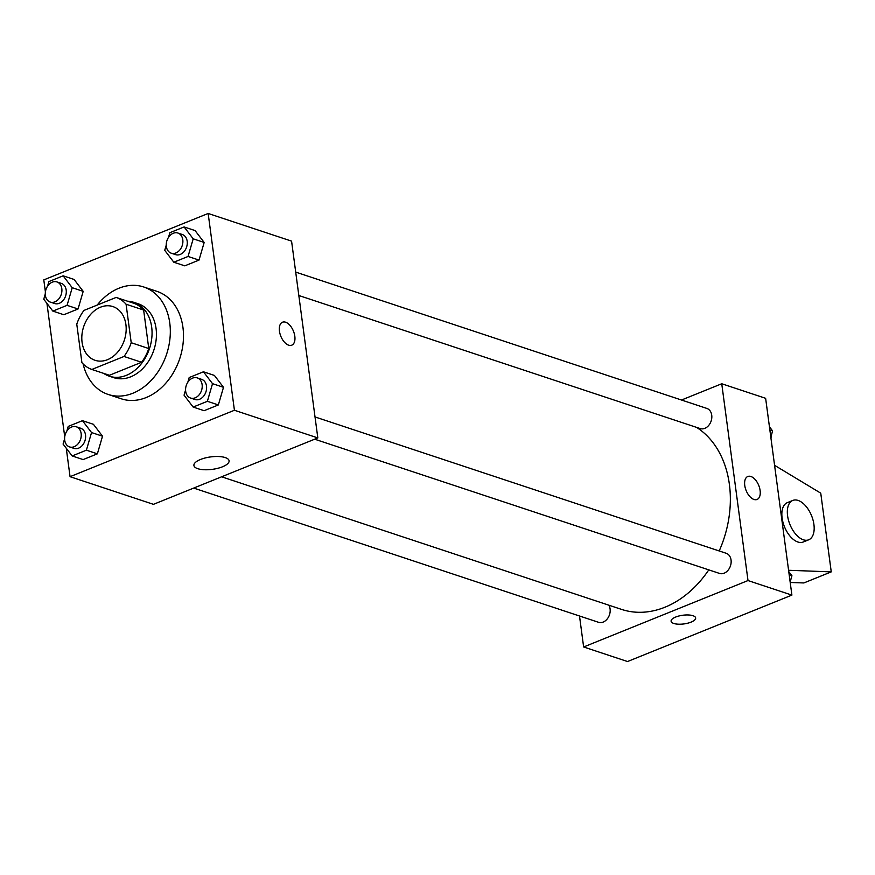<?xml version="1.0" encoding="UTF-8"?>
<svg xmlns="http://www.w3.org/2000/svg" width="875" height="875" viewBox="0 0 875 875"><rect width="100%" height="100%" fill="white"/><g stroke="black" fill="none" stroke-linecap="round" stroke-linejoin="round"><path stroke-width="1.31" d="M82.075 342.289A28.295 21.416 108.3 0 1 90.42 314.65A28.295 21.416 108.3 0 1 112.897 306.578A28.295 21.416 108.3 0 1 124.327 340.178A28.295 21.416 108.3 0 1 95.091 360.303A28.295 21.416 108.3 0 1 82.075 342.289M91.853 369.458L124.009 356.464A38.008 28.766 108.3 0 0 131.217 342.727L126.077 304.227A38.008 28.766 108.3 0 0 116.134 297.423L83.978 310.417A38.008 28.766 108.3 0 0 76.77 324.155L81.911 362.644A38.008 28.766 108.3 0 0 91.853 369.458L109.419 375.277L141.564 362.283L124.009 356.464M141.564 362.283A38.008 28.766 108.3 0 0 148.772 348.545L143.642 310.045A38.008 28.766 108.3 0 0 133.689 303.242L116.134 297.423M103.589 373.341A38.916 29.444 -71.7 0 0 109.309 376.195A38.916 29.444 -71.7 0 0 149.505 348.523A38.916 29.444 -71.7 0 0 133.798 302.323A38.916 29.444 -71.7 0 0 127.52 301.197M133.798 302.323L138.184 303.778A38.916 29.444 108.3 0 1 153.891 349.978A38.916 29.444 108.3 0 1 113.695 377.65L109.309 376.195M143.642 310.045L126.077 304.227M148.772 348.545L131.217 342.727M97.18 305.08A56.602 42.831 108.3 0 1 143.752 286.989A56.602 42.831 108.3 0 1 166.6 354.2A56.602 42.831 108.3 0 1 108.128 394.439A56.602 42.831 108.3 0 1 83.114 363.934M143.752 286.989L156.92 291.353A56.602 42.831 108.3 0 1 179.769 358.564A56.602 42.831 108.3 0 1 121.297 398.803L108.128 394.439M166.25 245.098L164.73 250.327L173.819 262.216L184.789 265.847L199.019 260.094L204.17 242.463L195.081 230.584L184.111 226.942L169.87 232.695L168.514 237.355M185.577 389.944L184.056 395.172L193.145 407.061L204.116 410.692L218.345 404.95L223.497 387.308L214.408 375.43L203.438 371.788L189.197 377.541L187.841 382.2M66.259 448.219L70.055 476.689L234.423 410.266L208.162 213.467L43.794 279.891L45.402 291.922M46.933 303.373L64.728 436.767M45.27 293.989L43.75 299.217L52.839 311.095L63.809 314.738L78.05 308.984L83.191 291.353L74.102 279.464L63.131 275.822L48.902 281.575L47.534 286.245M64.597 438.834L63.077 444.062L72.166 455.941L83.136 459.583L97.377 453.83L102.517 436.198L93.428 424.309L82.458 420.667L68.228 426.42L66.861 431.091M70.055 476.689L153.453 504.339L317.822 437.927L291.572 241.128L208.162 213.467M317.822 437.927L234.423 410.266M197.761 468.683A17.741 6.267 -7.6 0 1 193.911 465.478A17.741 6.267 -7.6 0 1 210.667 456.914A17.741 6.267 -7.6 0 1 229.086 460.786A17.741 6.267 -7.6 0 1 217.722 468.322A17.741 6.267 -7.6 0 1 197.761 468.683M279.453 331.155A12.381 6.803 -112 0 1 282.505 322.219A12.381 6.803 -112 0 1 293.453 331.155A12.381 6.803 -112 0 1 291.78 345.177A12.381 6.803 -112 0 1 279.453 331.155M282.494 322.219A12.381 6.803 -112 0 1 293.442 331.155A12.381 6.803 -112 0 1 291.78 345.177M696.533 427.361A99.05 74.955 108.3 0 1 719.195 550.955M708.772 569.866A99.05 74.955 108.3 0 1 621.513 609.383L221.637 476.798M193.703 488.075L598.522 622.3A10.609 8.028 -71.7 0 0 606.955 619.281A10.609 8.028 -71.7 0 0 610.083 608.913A10.609 8.028 -71.7 0 0 608.825 605.172M295.706 272.103L706.858 408.428A10.609 8.028 108.3 0 1 711.134 421.028A10.609 8.028 108.3 0 1 700.175 428.575L298.823 295.498M315.033 416.948L726.184 553.273A10.609 8.028 108.3 0 1 730.461 565.873A10.609 8.028 108.3 0 1 719.502 573.42L314.683 439.195M579.502 616L583.636 646.975L748.005 580.552L721.744 383.753L681.494 400.017M583.636 646.975L627.528 661.533L791.897 595.109L765.636 398.311L721.744 383.753M753.966 499.461A12.381 6.803 -112 0 1 745.27 487.977A12.381 6.803 -112 0 1 747.797 476.492A12.381 6.803 -112 0 1 758.745 485.428A12.381 6.803 -112 0 1 757.072 499.461A12.381 6.803 -112 0 1 753.966 499.461M791.897 595.109L748.005 580.552M757.072 499.461A12.381 6.803 68 0 0 758.745 485.428A12.381 6.803 68 0 0 747.797 476.503M691.064 622.136A12.381 4.375 -7.6 0 1 678.322 624.192A12.381 4.375 -7.6 0 1 671.103 621.228A12.381 4.375 -7.6 0 1 682.795 615.245A12.381 4.375 -7.6 0 1 695.647 617.947A12.381 4.375 -7.6 0 1 691.064 622.136M671.103 621.217A12.381 4.375 172.4 0 0 678.322 624.192A12.381 4.375 172.4 0 0 691.053 622.125A12.381 4.375 172.4 0 0 695.647 617.947M788.583 570.27L831.25 571.878L803.852 582.947L790.366 582.487M792.794 500.445L787.314 502.655A21.23 11.67 68 0 0 784.448 526.706A21.23 11.67 68 0 0 803.228 542.008L808.697 539.798A21.23 11.67 -112 0 1 789.928 524.497A21.23 11.67 -112 0 1 792.794 500.445A21.23 11.67 -112 0 1 798.12 500.434A21.23 11.67 -112 0 1 813.039 520.111A21.23 11.67 -112 0 1 808.697 539.798M831.25 571.878L820.75 493.161L774.583 465.314M72.166 455.941L86.395 450.188L91.547 432.556L82.458 420.667M76.267 426.781L80.653 428.236A10.609 8.028 108.3 0 1 84.93 440.836A10.609 8.028 108.3 0 1 73.97 448.383L69.584 446.928A10.609 8.028 108.3 0 1 64.706 440.169A10.609 8.028 108.3 0 1 67.834 429.811A10.609 8.028 108.3 0 1 76.267 426.781A10.609 8.028 108.3 0 1 80.544 439.381A10.609 8.028 108.3 0 1 69.584 446.928M83.136 459.583L97.377 453.83L102.517 436.198L91.547 432.556M102.517 436.198L93.428 424.309M97.377 453.83L86.395 450.188M193.145 407.061L207.375 401.308L212.527 383.666L203.438 371.788M197.236 377.891L201.633 379.345A10.609 8.028 108.3 0 1 205.909 391.945A10.609 8.028 108.3 0 1 194.95 399.492L190.564 398.038A10.609 8.028 108.3 0 1 185.675 391.289A10.609 8.028 108.3 0 1 188.803 380.92A10.609 8.028 108.3 0 1 197.236 377.891A10.609 8.028 108.3 0 1 201.523 390.491A10.609 8.028 108.3 0 1 190.564 398.038M204.116 410.692L218.345 404.95L223.497 387.308L212.527 383.666M223.497 387.308L214.408 375.43M218.345 404.95L207.375 401.308M52.839 311.095L67.069 305.342L72.22 287.711L63.131 275.822M56.941 281.936L61.327 283.391A10.609 8.028 108.3 0 1 65.603 295.991A10.609 8.028 108.3 0 1 54.644 303.537L50.258 302.083A10.609 8.028 108.3 0 1 45.38 295.323A10.609 8.028 108.3 0 1 48.508 284.966A10.609 8.028 108.3 0 1 56.941 281.936A10.609 8.028 108.3 0 1 61.217 294.536A10.609 8.028 108.3 0 1 50.258 302.083M63.809 314.738L78.05 308.984L83.191 291.353L72.22 287.711M83.191 291.353L74.102 279.464M78.05 308.984L67.069 305.342M173.819 262.216L188.048 256.462L193.2 238.82L184.111 226.942M177.909 233.045L182.306 234.5A10.609 8.028 108.3 0 1 186.583 247.1A10.609 8.028 108.3 0 1 175.623 254.647L171.238 253.192A10.609 8.028 108.3 0 1 166.348 246.444A10.609 8.028 108.3 0 1 169.477 236.075A10.609 8.028 108.3 0 1 177.909 233.045A10.609 8.028 108.3 0 1 182.197 245.645A10.609 8.028 108.3 0 1 171.238 253.192M184.789 265.847L199.019 260.094L204.17 242.463L193.2 238.82M204.17 242.463L195.081 230.584M199.019 260.094L188.048 256.462M790.147 581.952L791.941 575.783L788.769 571.627M791.941 575.783L789.195 574.875M790.42 581.011A10.609 8.028 108.3 0 1 790.3 583.078M770.82 437.106L772.614 430.938L769.442 426.781M772.614 430.938L769.869 430.03M771.094 436.166A10.609 8.028 108.3 0 1 770.973 438.233"/></g></svg>
